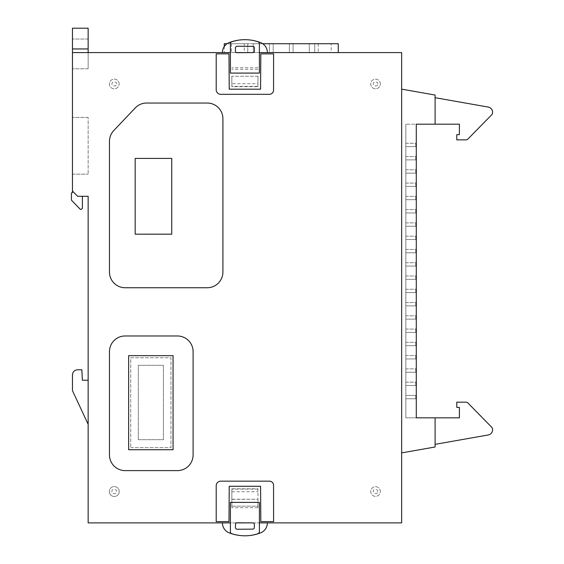 <?xml version="1.0" encoding="UTF-8"?>
<svg xmlns="http://www.w3.org/2000/svg" width="564" height="564" viewBox="0 0 564 564"><rect width="100%" height="100%" fill="white"/><g stroke="black" fill="none" stroke-linecap="round" stroke-linejoin="round"><path stroke-width="0.42" stroke-dasharray="2.82 2.11" d="M119.117 83.951A4.85 4.85 0 0 0 114.273 79.108A4.85 4.85 0 0 0 109.423 83.951A4.85 4.85 0 0 0 114.273 88.802A4.85 4.85 0 0 0 119.117 83.951A4.85 4.85 0 0 0 114.273 79.108A4.85 4.85 0 0 0 109.423 83.951A4.85 4.85 0 0 0 114.273 88.802A4.85 4.85 0 0 0 119.117 83.951A4.85 4.85 0 0 1 114.273 88.802A4.85 4.85 0 0 1 109.423 83.951M380.355 491.526A4.822 4.822 0 0 0 375.532 486.697A4.822 4.822 0 0 0 370.703 491.526A4.822 4.822 0 0 0 375.532 496.348A4.822 4.822 0 0 0 380.355 491.526A4.822 4.822 0 0 0 375.532 486.697A4.822 4.822 0 0 0 370.703 491.526A4.822 4.822 0 0 0 375.532 496.348A4.822 4.822 0 0 0 380.355 491.526A4.822 4.822 0 0 1 375.532 496.348A4.822 4.822 0 0 1 370.703 491.526M119.215 491.526A4.942 4.942 0 0 0 114.273 486.577A4.942 4.942 0 0 0 109.324 491.526A4.942 4.942 0 0 0 114.273 496.468A4.942 4.942 0 0 0 119.215 491.526A4.942 4.942 0 0 0 114.273 486.577A4.942 4.942 0 0 0 109.324 491.526A4.942 4.942 0 0 0 114.273 496.468A4.942 4.942 0 0 0 119.215 491.526A4.942 4.942 0 0 1 114.273 496.468A4.942 4.942 0 0 1 109.324 491.526M380.34 83.951A4.808 4.808 0 0 0 375.532 79.143A4.808 4.808 0 0 0 370.717 83.951A4.808 4.808 0 0 0 375.532 88.767A4.808 4.808 0 0 0 380.34 83.951A4.808 4.808 0 0 0 375.532 79.143A4.808 4.808 0 0 0 370.717 83.951A4.808 4.808 0 0 0 375.532 88.767A4.808 4.808 0 0 0 380.34 83.951A4.808 4.808 0 0 1 375.532 88.767A4.808 4.808 0 0 1 370.717 83.951M222.435 522.877A10.653 10.653 0 0 0 228.878 532.74A43.534 43.534 0 0 0 260.928 532.74A10.688 10.688 0 0 0 267.371 522.877L222.435 522.877L230.408 522.877L230.408 531.337A2.101 2.101 0 0 0 232.227 533.826A41.666 41.666 0 0 0 257.579 533.826A2.341 2.341 0 0 0 259.398 531.337L259.398 522.877L267.371 522.877M228.878 42.737A10.653 10.653 0 0 0 222.435 52.6L230.408 52.6L230.408 73.087L259.398 73.087L259.398 52.6L267.371 52.6A10.688 10.688 0 0 0 260.928 42.737A43.534 43.534 0 0 0 228.878 42.737M230.408 52.6L230.408 44.14A2.101 2.101 0 0 1 232.227 41.651A41.666 41.666 0 0 1 257.579 41.651A2.341 2.341 0 0 1 259.398 44.14L259.398 52.6M331.167 43.724L318.216 43.724L331.167 43.724L331.167 52.6L318.216 52.6L331.167 52.6M318.216 43.724L318.216 52.6M244.261 43.724L231.437 43.724L244.261 43.724L244.261 52.6L231.437 52.6L244.261 52.6M231.437 43.724L231.437 52.6M401.66 89.147L435.098 95.048L435.098 124.186L416.288 124.186L416.288 417.846L435.098 417.846L435.098 444.34L488.262 434.964A5.224 5.224 0 0 0 492.104 427.653L467.859 402.936A2.616 2.616 0 0 0 466.012 402.174L456.784 402.174L456.784 407.398L459.399 407.398L459.399 417.846L435.098 417.846L435.098 446.991L401.66 452.885L401.66 89.147L401.66 452.885M492.576 112.215A5.224 5.224 0 0 0 488.262 107.068L435.098 97.699L435.098 124.186L459.399 124.186L459.399 134.641L456.784 134.641L456.784 139.865L466.012 139.865A2.616 2.616 0 0 0 467.859 139.096L492.104 114.379A5.224 5.224 0 0 0 492.576 112.215M252.735 52.6L252.94 52.6A1.565 1.565 0 0 0 254.399 51.127L254.308 47.898A1.565 1.565 0 0 0 252.735 46.333L236.972 46.241A2.03 2.03 0 0 0 235.407 47.806L235.498 51.035A1.396 1.396 0 0 0 236.358 52.6L252.735 52.6L236.972 52.692A1.396 1.396 0 0 1 236.358 52.6M236.358 522.877A1.396 1.396 0 0 0 235.498 524.442L235.407 527.671A2.03 2.03 0 0 0 236.972 529.236L252.735 529.145A1.565 1.565 0 0 0 254.308 527.58L254.399 524.351A1.565 1.565 0 0 0 252.94 522.877L236.972 522.786A1.396 1.396 0 0 0 236.358 522.877L252.735 522.877M231.839 499.225L257.967 499.225L257.967 488.769L231.839 488.769L231.839 499.359L257.967 499.225M401.66 52.6L401.66 522.877L88.146 522.877L88.146 196.3L77.691 196.3L72.467 191.069L77.691 196.3L72.467 191.069L72.467 52.6L401.66 52.6M130.728 447.633L170.962 447.633L170.962 357.759L130.728 357.759L130.728 447.633L130.728 357.759L170.962 357.759L170.962 447.633L130.728 447.633M257.967 86.708L257.967 76.253L231.839 76.253L231.839 86.708L257.967 86.708L257.967 83.733L231.839 83.733L231.839 86.341L257.967 86.341M231.839 499.359L231.839 507.72L231.839 506.155L257.967 506.155L257.967 507.72L257.967 488.769M257.967 489.136L231.839 489.136L231.839 506.155L257.967 506.155L257.967 499.359M231.839 489.136L231.839 488.769M314.761 52.6L224.261 52.6L314.761 52.6L314.761 43.724L314.761 52.6M88.146 52.6L72.467 52.6L88.146 52.6L88.146 48.948L88.146 68.78L88.146 39.043L88.146 48.948L72.467 48.948L72.467 52.6M222.435 52.6L267.371 52.6M72.467 28.2L72.467 68.78L72.467 39.043L72.467 48.948L88.146 48.948L88.146 28.2L72.467 28.2M72.467 191.069L72.467 192.641L71.424 192.916L71.424 200.142L80.307 209.343L81.35 209.364L82.393 208.313L82.393 196.3L77.691 196.3L82.393 196.3M72.467 174.149L72.467 117.425L72.467 174.149L88.146 174.149L72.467 174.149M88.146 424.29L88.146 380.228L88.146 424.29L72.467 390.676L72.467 375.004A5.224 5.224 0 0 1 77.691 369.772L81.85 369.772L82.393 380.228L88.146 380.228M257.967 76.253L231.839 76.253M257.967 76.119L257.967 83.733M231.839 86.708L231.839 86.341M231.839 76.119L231.839 83.733M259.398 522.877L259.398 502.39L230.408 502.39L230.408 522.877M216.209 53.841L216.209 90.134A4.604 4.604 0 0 0 220.432 94.315L269.366 94.315A4.188 4.188 0 0 0 273.547 90.134L273.596 53.841L260.808 53.841L260.575 89.182L229.224 89.182L228.998 53.841L216.209 53.841M260.575 486.295L260.808 521.637L273.596 521.637L273.547 485.343A4.188 4.188 0 0 0 269.366 481.162L220.432 481.162A4.604 4.604 0 0 0 216.209 485.343L216.209 521.637L228.998 521.637L229.224 486.295L260.575 486.295M338.273 52.6L338.273 43.724L247.772 43.724L247.772 52.6L247.772 43.724L224.261 43.724L224.261 52.6L224.261 46.551M227.081 43.724L262.711 43.724M88.146 68.78L72.467 68.78L88.146 68.78M88.146 39.043L72.467 39.043L88.146 39.043M88.146 117.425L72.467 117.425L88.146 117.425L88.146 174.149L88.146 117.425M138.286 439.716L163.405 439.716L163.405 365.317L138.286 365.317L138.286 439.716L163.405 439.716L163.405 365.317L138.286 365.317L138.286 439.716M257.967 69.323L231.839 69.323L257.967 69.323M257.967 507.72L231.839 507.72L257.967 507.72M109.465 351.647L109.465 454.936A15.679 15.679 0 0 0 125.145 470.616L177.427 470.616A15.679 15.679 0 0 0 193.099 454.936L193.099 351.647A15.679 15.679 0 0 0 177.427 335.975L125.145 335.975A15.679 15.679 0 0 0 109.465 351.647M135.254 107.921L113.773 130.559A15.679 15.679 0 0 0 109.465 141.352L109.465 272.067A15.679 15.679 0 0 0 125.145 287.739L207.242 287.739A15.679 15.679 0 0 0 222.914 272.067L222.914 118.715A15.679 15.679 0 0 0 207.242 103.036L146.626 103.036A15.679 15.679 0 0 0 135.254 107.921M435.098 444.34L435.098 417.846M416.288 417.846L405.84 417.846L416.288 417.846L416.288 124.186L405.84 124.186L416.288 124.186M435.098 124.186L435.098 97.699M253.264 43.724L269.458 43.724L253.264 43.724L253.264 52.6L269.458 52.6L269.458 43.724L269.458 52.6L253.264 52.6L253.264 43.724M293.076 43.724L309.276 43.724L293.076 43.724L293.076 52.6L309.276 52.6L309.276 43.724L309.276 52.6L293.076 52.6L293.076 43.724M273.166 43.724L289.367 43.724L273.166 43.724L273.166 52.6L289.367 52.6L289.367 43.724L289.367 52.6L273.166 52.6L273.166 43.724M257.967 67.758L231.839 67.758L257.967 67.758M405.84 124.186L405.84 417.846L405.84 124.186M405.84 146.605L405.84 143.263L405.84 146.605L405.84 143.263L405.84 146.605L415.767 146.605L405.84 146.605L415.767 146.605L415.767 143.263L415.767 146.605L405.84 146.605M405.84 159.88L405.84 156.531L405.84 159.88L405.84 156.531L405.84 159.88L415.767 159.88L405.84 159.88L415.767 159.88L415.767 156.531L415.767 159.88L405.84 159.88M405.84 173.148L405.84 169.806L405.84 173.148L405.84 169.806L405.84 173.148L415.767 173.148L405.84 173.148L415.767 173.148L415.767 169.806L415.767 173.148L405.84 173.148M405.84 186.423L405.84 183.074L405.84 186.423L405.84 183.074L405.84 186.423L415.767 186.423L405.84 186.423L415.767 186.423L415.767 183.074L415.767 186.423L405.84 186.423M405.84 199.691L405.84 196.35L405.84 199.691L405.84 196.35L405.84 199.691L415.767 199.691L405.84 199.691L415.767 199.691L415.767 196.35L415.767 199.691L405.84 199.691M405.84 212.966L405.84 209.625L405.84 212.966L405.84 209.625L405.84 212.966L415.767 212.966L405.84 212.966L415.767 212.966L415.767 209.625L415.767 212.966L405.84 212.966M405.84 226.234L405.84 222.893L405.84 226.234L405.84 222.893L405.84 226.234L415.767 226.234L405.84 226.234L415.767 226.234L415.767 222.893L415.767 226.234L405.84 226.234M405.84 239.51L405.84 236.168L405.84 239.51L405.84 236.168L405.84 239.51L415.767 239.51L405.84 239.51L415.767 239.51L415.767 236.168L415.767 239.51L405.84 239.51M405.84 252.785L405.84 249.436L405.84 252.785L405.84 249.436L405.84 252.785L415.767 252.785L405.84 252.785L415.767 252.785L415.767 249.436L415.767 252.785L405.84 252.785M405.84 266.053L405.84 262.711L405.84 266.053L405.84 262.711L405.84 266.053L415.767 266.053L405.84 266.053L415.767 266.053L415.767 262.711L415.767 266.053L405.84 266.053M405.84 279.328L405.84 275.979L405.84 279.328L405.84 275.979L405.84 279.328L415.767 279.328L405.84 279.328L415.767 279.328L415.767 275.979L415.767 279.328L405.84 279.328M405.84 292.596L405.84 289.254L405.84 292.596L405.84 289.254L405.84 292.596L415.767 292.596L405.84 292.596L415.767 292.596L415.767 289.254L415.767 292.596L405.84 292.596M405.84 305.871L405.84 302.53L405.84 305.871L405.84 302.53L405.84 305.871L415.767 305.871L405.84 305.871L415.767 305.871L415.767 302.53L415.767 305.871L405.84 305.871M405.84 319.139L405.84 315.798L405.84 319.139L405.84 315.798L405.84 319.139L415.767 319.139L405.84 319.139L415.767 319.139L415.767 315.798L415.767 319.139L405.84 319.139M405.84 332.415L405.84 329.073L405.84 332.415L405.84 329.073L405.84 332.415L415.767 332.415L405.84 332.415L415.767 332.415L415.767 329.073L415.767 332.415L405.84 332.415M405.84 345.69L405.84 342.341L405.84 345.69L405.84 342.341L405.84 345.69L415.767 345.69L405.84 345.69L415.767 345.69L415.767 342.341L415.767 345.69L405.84 345.69M405.84 358.958L405.84 355.616L405.84 358.958L405.84 355.616L405.84 358.958L415.767 358.958L405.84 358.958L415.767 358.958L415.767 355.616L415.767 358.958L405.84 358.958M405.84 372.233L405.84 368.884L405.84 372.233L405.84 368.884L405.84 372.233L415.767 372.233L405.84 372.233L415.767 372.233L415.767 368.884L415.767 372.233L405.84 372.233M405.84 385.501L405.84 382.159L405.84 385.501L405.84 382.159L405.84 385.501L415.767 385.501L405.84 385.501L415.767 385.501L415.767 382.159L415.767 385.501L405.84 385.501M405.84 395.427L405.84 398.776L405.84 395.427L405.84 398.776L405.84 395.427L415.767 395.427L405.84 395.427L415.767 395.427L415.767 398.776L415.767 395.427L405.84 395.427M128.641 449.719L173.056 449.719L173.056 355.665L128.641 355.665L128.641 449.719M135.17 234.18L171.745 234.18L171.745 158.413L135.17 158.413L135.17 234.18M405.84 143.263L415.767 143.263L415.767 146.605L415.767 143.263L405.84 143.263M405.84 156.531L415.767 156.531L415.767 159.88L415.767 156.531L405.84 156.531M405.84 169.806L415.767 169.806L415.767 173.148L415.767 169.806L405.84 169.806M405.84 183.074L415.767 183.074L415.767 186.423L415.767 183.074L405.84 183.074M405.84 196.35L415.767 196.35L415.767 199.691L415.767 196.35L405.84 196.35M405.84 209.625L415.767 209.625L415.767 212.966L415.767 209.625L405.84 209.625M405.84 222.893L415.767 222.893L415.767 226.234L415.767 222.893L405.84 222.893M405.84 236.168L415.767 236.168L415.767 239.51L415.767 236.168L405.84 236.168M405.84 249.436L415.767 249.436L415.767 252.785L415.767 249.436L405.84 249.436M405.84 262.711L415.767 262.711L415.767 266.053L415.767 262.711L405.84 262.711M405.84 275.979L415.767 275.979L415.767 279.328L415.767 275.979L405.84 275.979M405.84 289.254L415.767 289.254L415.767 292.596L415.767 289.254L405.84 289.254M405.84 302.53L415.767 302.53L415.767 305.871L415.767 302.53L405.84 302.53M405.84 315.798L415.767 315.798L415.767 319.139L415.767 315.798L405.84 315.798M405.84 329.073L415.767 329.073L415.767 332.415L415.767 329.073L405.84 329.073M405.84 342.341L415.767 342.341L415.767 345.69L415.767 342.341L405.84 342.341M405.84 355.616L415.767 355.616L415.767 358.958L415.767 355.616L405.84 355.616M405.84 368.884L415.767 368.884L415.767 372.233L415.767 368.884L405.84 368.884M405.84 382.159L415.767 382.159L415.767 385.501L415.767 382.159L405.84 382.159M405.84 398.776L415.767 398.776L405.84 398.776L415.767 398.776L415.767 395.427L415.767 398.776L405.84 398.776M116.501 83.951C117.298 81.301 111.242 81.301 112.039 83.951C111.242 86.609 117.298 86.609 116.501 83.951M377.746 491.526C378.529 488.896 372.536 488.896 373.319 491.526C372.536 494.149 378.529 494.149 377.746 491.526M116.6 491.526C117.432 488.755 111.108 488.755 111.94 491.526C111.108 494.29 117.432 494.29 116.6 491.526M377.732 83.951C378.514 81.343 372.55 81.343 373.333 83.951C372.55 86.567 378.514 86.567 377.732 83.951M231.839 491.745L257.967 491.745M72.467 48.948L88.146 48.948"/><path stroke-width="0.85" d="M267.371 522.877A10.688 10.688 0 0 1 260.928 532.74A43.534 43.534 0 0 1 228.878 532.74A10.653 10.653 0 0 1 222.435 522.877M222.435 52.6A10.653 10.653 0 0 1 228.878 42.737A43.534 43.534 0 0 1 260.928 42.737A10.688 10.688 0 0 1 267.371 52.6M259.398 531.337A2.341 2.341 0 0 1 257.579 533.826A41.666 41.666 0 0 1 232.227 533.826A2.101 2.101 0 0 1 230.408 531.337L230.408 502.39L259.398 502.39L259.398 531.337M259.405 43.936A2.341 2.341 0 0 0 257.579 41.651A41.666 41.666 0 0 0 232.227 41.651A2.101 2.101 0 0 0 230.408 44.14L230.408 73.087L259.398 73.087L259.398 44.14A2.341 2.341 0 0 0 259.405 43.936M401.66 89.147L435.098 95.048L435.098 124.186L416.288 124.186L416.288 417.846L459.399 417.846L459.399 407.398L456.784 407.398L456.784 402.174L466.012 402.174A2.616 2.616 0 0 1 467.859 402.936L492.104 427.653A5.224 5.224 0 0 1 488.262 434.964L435.098 444.34M435.098 97.699L488.262 107.068A5.224 5.224 0 0 1 492.104 114.379L467.859 139.096A2.616 2.616 0 0 1 466.012 139.865L456.784 139.865L456.784 134.641L459.399 134.641L459.399 124.186L435.098 124.186M236.358 52.6L252.735 52.6A1.565 1.565 0 0 0 254.399 51.127L254.308 47.898A1.565 1.565 0 0 0 252.735 46.333L236.972 46.241A2.03 2.03 0 0 0 235.407 47.806L235.498 51.035A1.396 1.396 0 0 0 236.972 52.692L252.94 52.6M254.308 527.58A1.565 1.565 0 0 1 252.735 529.145L236.972 529.236A2.03 2.03 0 0 1 235.407 527.671L235.498 524.442A1.396 1.396 0 0 1 236.972 522.786L252.735 522.877A1.565 1.565 0 0 1 254.399 524.351L254.308 527.58M259.398 52.6L401.66 52.6L401.66 522.877L259.398 522.877M230.408 522.877L88.146 522.877L88.146 196.3L77.691 196.3L72.467 191.069L72.467 52.6L230.408 52.6M72.467 52.6L72.467 28.2L88.146 28.2L88.146 48.948L72.467 48.948M72.467 191.069L72.467 192.641L71.424 192.916L71.424 200.142L80.307 209.343L81.35 209.364L82.393 208.313L82.393 196.3M125.145 335.975A15.679 15.679 0 0 0 109.465 351.647L109.465 454.936A15.679 15.679 0 0 0 125.145 470.616L177.427 470.616A15.679 15.679 0 0 0 193.099 454.936L193.099 351.647A15.679 15.679 0 0 0 177.427 335.975L125.145 335.975M146.626 103.036A15.679 15.679 0 0 0 135.254 107.921L113.773 130.559A15.679 15.679 0 0 0 109.465 141.352L109.465 272.067A15.679 15.679 0 0 0 125.145 287.739L207.242 287.739A15.679 15.679 0 0 0 222.914 272.067L222.914 118.715A15.679 15.679 0 0 0 207.242 103.036L146.626 103.036M435.098 417.846L435.098 446.991L401.66 452.885M227.081 43.724L224.261 43.724L224.261 46.551M262.711 43.724L338.273 43.724L338.273 52.6M88.146 52.6L88.146 48.948M88.146 424.29L72.467 390.676L72.467 375.004A5.224 5.224 0 0 1 77.691 369.772L81.85 369.772L82.393 380.228L88.146 380.228M220.432 94.315A4.604 4.604 0 0 1 216.209 90.134L216.209 53.841L228.998 53.841L229.224 89.182L260.575 89.182L260.808 53.841L273.596 53.841L273.547 90.134A4.188 4.188 0 0 1 269.366 94.315L220.432 94.315M260.808 521.637L273.596 521.637L273.547 485.343A4.188 4.188 0 0 0 269.366 481.162L220.432 481.162A4.604 4.604 0 0 0 216.209 485.343L216.209 521.637L228.998 521.637L229.224 486.295L260.575 486.295L260.808 521.637M416.288 124.186L416.288 417.846M173.056 355.665L173.056 449.719L128.641 449.719L128.641 355.665L173.056 355.665M135.17 158.413L135.17 234.18L171.745 234.18L171.745 158.413L135.17 158.413M236.358 522.877L252.94 522.877"/></g></svg>
